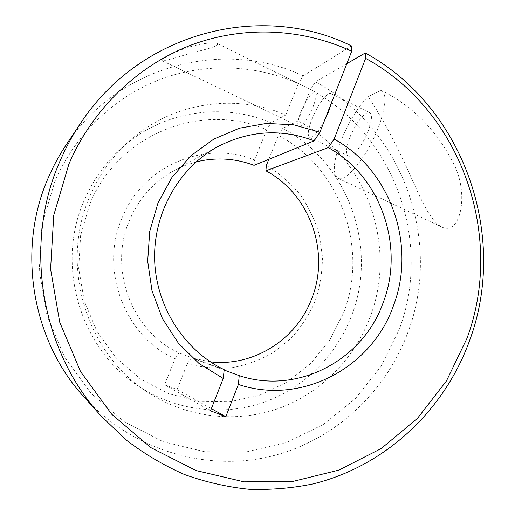 <?xml version="1.0" encoding="UTF-8"?>
<svg xmlns="http://www.w3.org/2000/svg" width="515" height="515" viewBox="0 0 515 515"><rect width="100%" height="100%" fill="white"/><g stroke="black" fill="none" stroke-linecap="round" stroke-linejoin="round"><path stroke-width="0.39" stroke-dasharray="2.58 1.93" d="M89.829 204.069C118.257 133.52 202.929 101.262 266.667 129.877L271.064 122.828C222.853 101.919 162.412 110.796 121.302 148.269C105.234 162.817 92.822 180.295 84.074 200.708C55.35 265.373 80.385 348.861 138.316 386.012C175.808 410.938 223.014 416.403 263.513 402.395C303.985 388.117 336.385 355.498 351.558 315.695C378.512 247.387 348.217 162.328 282.774 128.415L278.332 135.406C340.376 167.53 369.139 248.269 343.479 313.043L329.767 340.106L310.597 363.596L286.758 382.349L259.264 395.359L229.375 401.848L198.52 401.301L168.263 393.557L140.228 378.828L115.984 357.751L96.949 331.357L84.26 301.056L78.705 268.508L80.604 235.561L89.829 204.069M138.316 386.012L146.794 391.683C186.166 417.858 235.638 423.478 277.991 408.678C320.311 393.589 354.108 359.296 369.912 317.536C397.973 245.874 366.41 156.721 298.031 120.948L310.481 89.552C394.4 133.675 432.8 242.333 398.951 330.07L380.868 366.603L355.472 398.513L323.703 424.244L286.855 442.398L246.518 451.822L204.597 451.719L163.216 441.722L124.636 422.017L91.091 393.376L64.639 357.198L46.974 315.431L39.237 270.459L41.927 224.926L54.841 181.512C75.312 134.145 114.221 97.161 159.599 79.632C205.137 62.379 255.562 64.549 298.333 83.565L303.148 75.866C224.649 38.387 118.521 64.658 65.952 145.172M83.971 396.949C131.718 449.807 204.597 471.54 268.721 456.863C332.954 441.909 385.233 393.421 407.68 332.935C442.849 241.374 402.897 128.106 315.354 81.917L310.481 89.552M313.435 105.794C309.212 116.731 301.372 127.675 298.848 126.368C297.013 125.106 297.631 120.426 300.709 112.322C304.829 101.68 312.592 90.621 315.257 91.825C317.105 92.983 316.5 97.644 313.435 105.794M191.715 46.331C179.31 49.414 160.777 59.045 162.096 60.706C165.199 60.635 172.274 58.871 183.301 55.42C195.294 51.597 219.178 47.026 217.684 43.724C212.483 42.224 203.824 43.099 191.715 46.331M368.302 130.765C363.101 144.651 352.408 158.041 348.468 156C345.546 154.101 345.971 148.024 349.736 137.756C354.79 124.334 365.322 110.751 369.513 112.65C372.435 114.388 372.036 120.426 368.302 130.765M331.499 102.697C332.709 97.264 332.458 94.187 330.746 93.472C327.122 91.85 317.04 105.871 311.832 119.403C307.938 129.748 307.236 135.767 309.734 137.473C313.204 137.73 318.083 132.194 324.366 120.858M409.773 174.321C419.468 195.526 429.639 221.63 442.449 227.334C460.41 235.368 469.403 193.988 453.67 163.789C436.99 130.668 412.888 106.187 381.364 90.35L368.064 96.53C382.639 118.469 396.544 144.406 409.773 174.321M381.364 90.35C386.92 94.142 386.005 106.315 378.615 126.877C367.877 155.601 345.977 182.613 338.207 178.332C332.265 174.295 333.141 161.89 340.84 141.11C348.417 122.351 357.494 107.487 368.064 96.53M146.794 391.683C85.941 352.698 59.553 264.659 89.764 196.588C98.97 175.1 112.006 156.715 128.885 141.445C172.061 102.092 235.4 92.97 285.786 115.045L271.064 122.828M303.148 75.866L351.455 45.899M254.043 165.328L254.59 160.03C205.749 139.629 143.003 165.199 122.068 217.922C99.163 269.718 124.855 336.649 174.971 358.788L164.594 384.692L210.519 410.809M224.205 369.673L178.95 352.897C131.982 331.769 108.073 268.933 129.523 220.246C138.915 198.43 153.65 181.917 173.735 170.716L184.666 165.605L196.086 161.916M210.435 361.865L191.393 357.848L224.167 370.04M266.345 165.482C279.156 173.252 290.383 182.889 300.033 194.393C308.588 206.753 315 220.163 319.281 234.615L322.442 256.85C322.364 271.926 319.957 286.61 315.219 300.895C309.193 314.678 301.146 327.122 291.084 338.233L273.755 352.26C260.79 359.779 246.904 364.916 232.104 367.678C217.06 368.965 202.144 367.633 187.351 363.68L177.057 389.514L164.594 384.692M268.804 159.315L278.332 135.406M266.667 129.877L254.59 160.03M178.95 352.897L174.971 358.788M187.351 363.68L191.393 357.848M298.333 83.565L285.786 115.045M346.827 63.66L315.354 81.917M298.031 120.948L282.774 128.415M177.057 389.514L211.369 408.633M162.096 60.706L298.848 126.368M309.734 137.473L348.468 156M338.207 178.332L442.449 227.334M121.302 148.269L128.885 141.445M173.735 170.716L217.691 146.698M330.746 93.472L369.513 112.65M217.684 43.724L315.257 91.825"/><path stroke-width="0.77" d="M80.269 123.742L65.952 145.172C59.122 155.414 53.245 166.248 48.32 177.688C16.622 249.228 31.653 340.08 83.971 396.949L101.191 416.107C40.659 350.406 23.111 244.355 59.869 161.382C65.566 148.12 72.37 135.574 80.269 123.742C141.162 30.61 262.785 2.021 351.455 45.899L351.706 51.236L319.905 132.226L314.137 140.853C281.602 128.454 249.453 130.398 217.691 146.698C179.046 167.729 153.322 212.83 154.635 259.721C155.968 306.612 184.267 350.528 224.205 369.673L223.22 378.461L199.041 363.493L178.409 343.215L162.437 318.566L151.996 290.756L147.676 261.208L149.717 231.441L157.976 203L171.984 177.327L190.949 155.685L213.847 139.076L239.469 128.19L266.538 123.426L293.762 124.842L319.905 132.226M351.706 51.236C302.64 28.57 244.425 25.28 191.458 44.966C138.677 64.98 93.022 108.137 68.939 163.97L53.753 215.212L50.592 269.055L59.727 322.242L80.54 371.573L111.626 414.157L150.927 447.67L195.964 470.517L244.059 481.834L292.559 481.512L339.012 470.066L381.267 448.52L417.543 418.27L446.434 380.971L466.931 338.445C505.086 236.52 461.691 110.802 365.631 58.356L365.251 52.974C464.086 106.959 508.646 236.057 469.5 340.801C444.445 410.024 385.812 466.062 312.882 483.939C291.896 488.246 270.53 490.016 248.79 489.25C227.031 486.99 205.64 482.098 184.615 474.566C164.021 465.554 144.573 454.069 126.291 440.106L101.191 416.107M324.366 120.858L328.712 111.401L331.499 102.697M196.086 161.916C215.882 157.094 235.201 158.227 254.043 165.328L314.137 140.853M224.167 370.04L239.224 375.647C297.857 395.211 362.998 359.953 383.057 302.942C405.054 246.64 380.868 176.323 328.287 147.612L334.132 139.076C390.788 169.931 416.847 245.552 393.28 306.155C371.804 367.523 301.674 405.685 238.387 384.454L225.815 416.68L210.519 410.809L223.22 378.461M328.287 147.612L265.895 170.806C309.985 194.071 330.411 252.176 311.749 298.578C296.743 339.147 253.94 366.944 210.435 361.865M334.132 139.076L365.631 58.356M265.895 170.806L266.345 165.482L268.804 159.315M239.224 375.647L238.387 384.454M365.251 52.974L346.827 63.66M211.369 408.633L225.815 416.68"/></g></svg>
